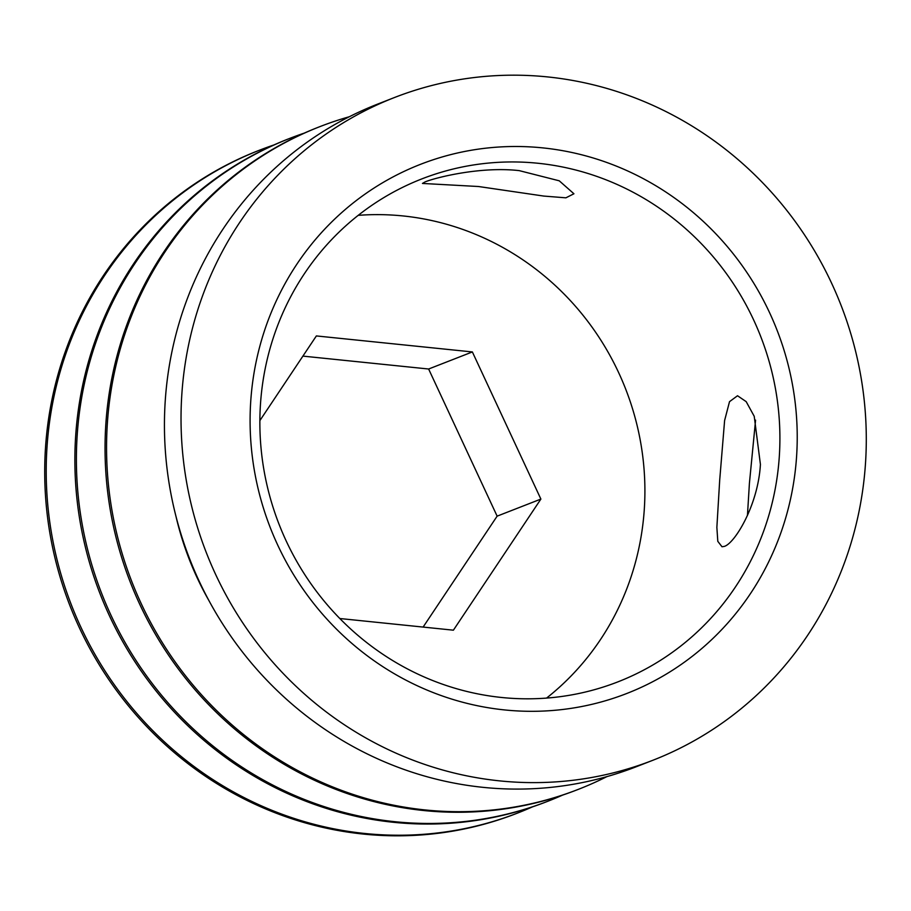 <?xml version="1.0" encoding="UTF-8"?>
<svg xmlns="http://www.w3.org/2000/svg" width="911" height="911" viewBox="0 0 911 911"><rect width="100%" height="100%" fill="white"/><g stroke="black" fill="none" stroke-linecap="round" stroke-linejoin="round"><path stroke-width="1.37" d="M394.361 97.568L377.769 104.048A355.666 340.6 68.7 0 0 165.278 400.282A355.666 340.6 68.7 0 0 636.356 766.709L652.948 760.241A355.666 340.6 68.7 0 0 865.45 464.006A355.666 340.6 68.7 0 0 394.361 97.568A355.666 340.6 68.7 0 0 181.87 393.803A355.666 340.6 68.7 0 0 652.948 760.241M349.368 116.722A355.666 340.6 68.7 0 0 319.898 126.629A355.666 340.6 68.7 0 0 107.396 422.863A355.666 340.6 68.7 0 0 578.485 789.302A355.666 340.6 68.7 0 0 606.885 776.627M319.898 126.629L318.383 127.221A355.666 340.6 68.7 0 0 105.881 423.456A355.666 340.6 68.7 0 0 576.97 789.883L578.485 789.302M304.183 133.143A355.666 340.6 68.7 0 0 289.721 138.404A355.666 340.6 68.7 0 0 77.23 434.638A355.666 340.6 68.7 0 0 548.308 801.076A355.666 340.6 68.7 0 0 562.508 795.144M289.721 138.404L288.218 138.984A355.666 340.6 68.7 0 0 75.715 435.219A355.666 340.6 68.7 0 0 546.805 801.657L548.308 801.076M274.017 144.917A355.666 340.6 68.7 0 0 259.555 150.178A355.666 340.6 68.7 0 0 47.053 446.401A355.666 340.6 68.7 0 0 518.143 812.84A355.666 340.6 68.7 0 0 532.343 806.918M259.555 150.178L258.052 150.759A355.666 340.6 68.7 0 0 45.55 446.994A355.666 340.6 68.7 0 0 516.639 813.432L518.143 812.84M250.764 400.874A283.97 271.945 68.7 0 0 504.5 709.92A283.97 271.945 68.7 0 0 796.556 456.923A283.97 271.945 68.7 0 0 542.819 147.889A283.97 271.945 68.7 0 0 250.764 400.874M260.5 403.732A269.918 258.485 68.7 0 0 618.011 681.827A269.918 258.485 68.7 0 0 779.269 457.015A269.918 258.485 68.7 0 0 421.77 178.932A269.918 258.485 68.7 0 0 260.5 403.732M519.236 170.63L559.252 180.811L573.93 193.77L565.89 197.824L543.787 196.07L478.514 186.516L422.453 183.441L425.186 181.858C435.219 177.736 480.37 166.166 519.236 170.63M755.572 420.13L749.411 483.32L747.441 515.512M724.461 546.361L722.013 546.771L717.8 541.328L716.866 527.389L719.69 480.268L724.609 420.506L729.517 401.66L737.523 395.75L746.189 401.649L754.228 416.316L760.412 464.371C758.237 504.603 735.097 542.979 724.461 546.361M546.577 698.077A269.918 258.485 68.7 0 0 644.271 509.693A269.918 258.485 68.7 0 0 358.194 215.349M423.114 627.075L497.133 516.15L540.883 499.08L453.393 630.184L339.849 618.523M259.874 420.609L316.368 335.931L472.365 351.942L540.883 499.08M497.133 516.15L428.625 369.012L302.907 356.11M428.625 369.012L472.365 351.942M175.891 516.013A300.846 288.104 68.7 0 0 208.801 600.36"/></g></svg>
